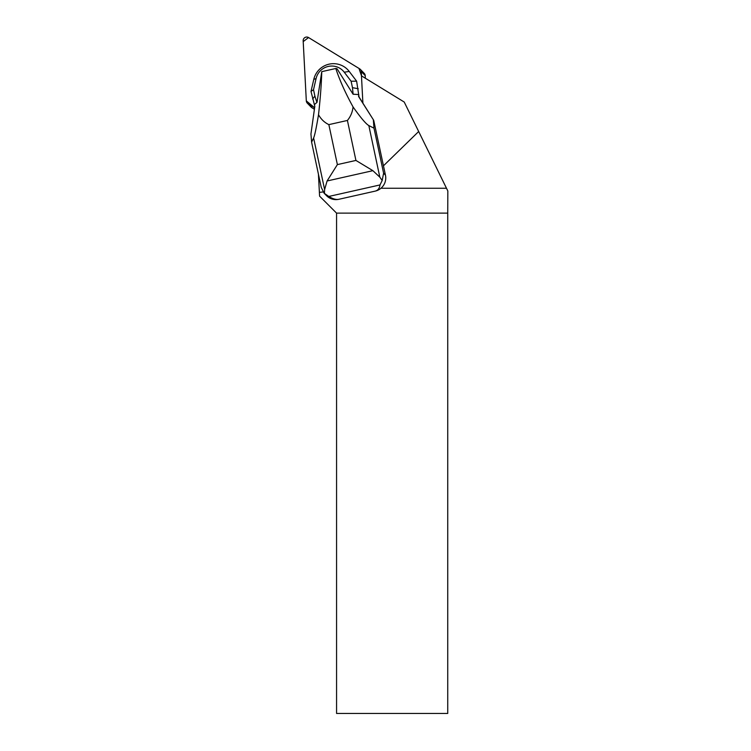 <?xml version="1.0" encoding="UTF-8"?>
<svg xmlns="http://www.w3.org/2000/svg" width="751" height="751" viewBox="0 0 751 751"><rect width="100%" height="100%" fill="white"/><g stroke="black" fill="none" stroke-linecap="round" stroke-linejoin="round"><path stroke-width="1.13" d="M360.33 69.374A3.548 3.502 -44.3 0 0 359.654 68.839L308.558 37.55A3.548 3.502 -44.3 0 0 303.169 40.789L306.314 100.906L303.207 41.605L308.548 37.55L358.959 68.407L361.531 75.907L361.306 71.617A3.548 3.502 -44.3 0 0 360.33 69.374L364.226 73.373A3.548 3.502 135.7 0 1 365.211 75.616L365.343 78.245M314.416 109.252L311.862 107.693A3.548 3.502 135.7 0 1 311.196 107.158L307.3 103.15A3.548 3.502 -44.3 0 0 307.966 103.694L314.622 107.768L306.314 100.897A3.548 3.502 -44.3 0 0 307.3 103.15M318.433 174.241L319.588 196.142L336.57 213.124L336.57 713.45L447.737 713.45L447.737 213.124L336.57 213.124M323.108 191.974L319.382 192.35M383.414 165.858L418.673 131.509L404.226 102.042L361.466 75.86L362.893 103.15L373.707 120.31L385.441 175.096A13.405 13.236 135.7 0 1 375.2 191.12L338.87 199.287A13.405 13.236 135.7 0 1 326.497 195.654L324.066 193.157L321.212 187.243L311.609 142.192L310.942 133.969L314.819 106.37L311.008 91.444L313.777 79.409A20.108 19.864 135.7 0 1 349.224 71.439L356.631 81.174L359.034 96.982L362.893 103.103M380.954 188.257L446.498 188.257L447.831 190.979L447.737 213.124M418.673 131.509L446.498 188.257M353.317 94.288L353.083 94.222A27.89 27.543 -44.3 0 0 353.111 94.185L358.8 94.598L358.593 96.522L373.707 120.31M373.341 119.935L373.998 128.158L383.601 173.209L382.184 180.493L379.997 184.934L328.807 196.452L324.066 193.157M338.87 199.287C336.138 199.86 332.777 198.912 328.807 196.452M353.083 94.222L336.964 68.641L335.81 68.491C339.508 79.878 345.253 92.702 353.064 106.952C360.724 117.776 365.981 123.981 368.835 125.577L373.998 128.158M311.609 142.192L313.618 137.987C314.716 135.509 316.349 127.754 318.518 114.725C320.348 98.306 321.428 83.943 321.757 71.655L317.016 102.333L314.5 104.558M321.757 71.655L335.81 68.491M318.518 114.725C321.006 119.202 324.451 122.507 328.854 124.628L347.413 120.451C350.595 116.612 352.482 112.115 353.064 106.952M382.184 180.493L379.828 177.161L372.881 170.674L327.079 180.982L324.62 189.581L324.413 193.486M379.997 184.934C379.48 188.407 377.884 190.463 375.2 191.12M327.079 180.982L337.377 164.6L355.927 160.432L372.881 170.674M312.623 99.001L314.894 96.128L316.922 102.474M314.894 96.128L313.524 89.688L311.008 91.444M313.524 89.688L316.087 78.545A15.978 15.78 135.7 0 1 344.249 72.209L351.111 81.23L356.631 81.174M351.111 81.23L352.482 87.67L358.246 88.74M352.482 87.67L353.111 94.185M365.211 75.616L361.306 71.617M307.966 103.694L311.862 107.693M383.601 173.209L385.441 175.096M328.854 124.628L337.377 164.6M355.927 160.432L347.413 120.451M324.62 189.581L313.618 137.987M368.835 125.577L379.828 177.161M316.087 78.545L313.777 79.409M344.249 72.209L349.224 71.439"/></g></svg>
